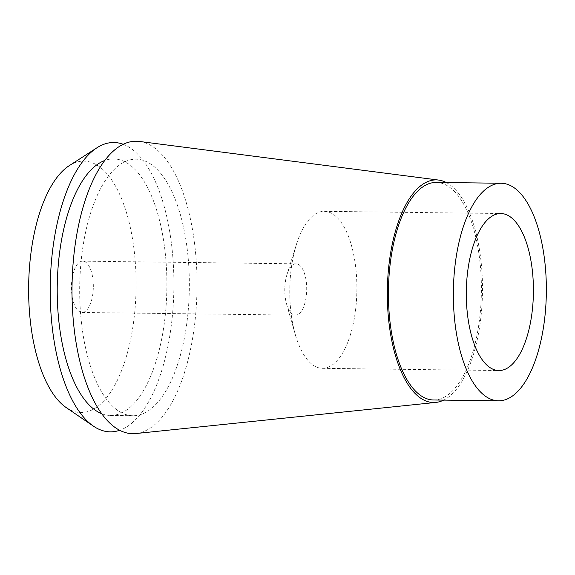 <?xml version="1.0" encoding="UTF-8"?>
<svg xmlns="http://www.w3.org/2000/svg" width="575" height="575" viewBox="0 0 575 575"><rect width="100%" height="100%" fill="white"/><g stroke="black" fill="none" stroke-linecap="round" stroke-linejoin="round"><path stroke-width="0.43" stroke-dasharray="2.88 2.16" d="M356.816 293.394A78.509 33.551 -89.3 0 1 322.352 368.323A78.509 33.551 -89.3 0 1 295.306 334.557A78.509 33.551 -89.3 0 1 289.85 286.257A78.509 33.551 -89.3 0 1 296.434 244.404A78.509 33.551 -89.3 0 1 324.314 211.32A78.509 33.551 -89.3 0 1 356.816 293.394M433.55 399.992A108.783 46.489 90.7 0 0 481.304 296.168A108.783 46.489 90.7 0 0 436.274 182.44M446.365 182.57A111.32 47.574 -89.3 0 1 482.389 296.283A111.32 47.574 -89.3 0 1 443.641 400.121M135.793 433.55A146.244 62.495 90.7 0 0 196.887 294.113A146.244 62.495 90.7 0 0 139.452 141.45M189.225 293.293A128.282 54.826 -89.3 0 1 132.911 415.732A128.282 54.826 -89.3 0 1 79.81 281.628A128.282 54.826 -89.3 0 1 136.124 159.189A128.282 54.826 -89.3 0 1 189.225 293.293M101.667 413.677A128.282 54.826 90.7 0 0 110.45 415.452A128.282 54.826 90.7 0 0 166.764 293.013A128.282 54.826 90.7 0 0 113.656 158.908A128.282 54.826 90.7 0 0 104.83 160.461M123.222 144.303A144.677 61.827 -89.3 0 1 173.758 293.76A144.677 61.827 -89.3 0 1 119.65 430.287M66.19 407.56A125.717 53.727 90.7 0 0 135.98 292.524A125.717 53.727 90.7 0 0 69.216 165.686M93.308 287.974A25.659 10.968 -89.3 0 1 82.045 312.462A25.659 10.968 -89.3 0 1 71.422 285.646A25.659 10.968 -89.3 0 1 82.685 261.151A25.659 10.968 -89.3 0 1 93.308 287.974M284.805 288.312A25.659 10.968 90.7 0 0 286.587 304.096A25.659 10.968 90.7 0 0 295.428 315.136A25.659 10.968 90.7 0 0 306.691 290.641A25.659 10.968 90.7 0 0 296.067 263.824A25.659 10.968 90.7 0 0 286.961 274.634A25.659 10.968 90.7 0 0 284.805 288.312M322.352 368.323L498.877 370.537M324.314 211.32L500.839 213.526M110.45 415.452L132.911 415.732M113.656 158.908L136.124 159.189M82.045 312.462L295.428 315.136M82.685 261.151L296.067 263.824M286.961 274.634L296.434 244.404M286.587 304.096L295.306 334.557"/><path stroke-width="0.86" d="M466.375 288.463A78.509 33.551 90.7 0 0 498.877 370.537A78.509 33.551 90.7 0 0 533.341 295.6A78.509 33.551 90.7 0 0 500.839 213.526A78.509 33.551 90.7 0 0 466.375 288.463M546.25 296.98A108.783 46.489 -89.3 0 1 498.496 400.804A108.783 46.489 -89.3 0 1 453.459 287.083A108.783 46.489 -89.3 0 1 501.213 183.252A108.783 46.489 -89.3 0 1 546.25 296.98M501.213 183.252L436.274 182.44A108.783 46.489 90.7 0 0 388.52 286.271A108.783 46.489 90.7 0 0 433.55 399.992L498.496 400.804M443.641 400.121A111.32 47.574 -89.3 0 1 435.886 402.421A111.32 47.574 -89.3 0 1 387.435 286.156A111.32 47.574 -89.3 0 1 438.668 180.076A111.32 47.574 -89.3 0 1 446.365 182.57M438.668 180.076L139.452 141.45A146.244 62.495 90.7 0 0 72.148 280.808A146.244 62.495 90.7 0 0 135.793 433.55L435.886 402.421M104.83 160.461A128.282 54.826 90.7 0 0 57.342 281.348A128.282 54.826 90.7 0 0 101.667 413.677M119.65 430.287A144.677 61.827 -89.3 0 1 93.438 426.147A144.677 61.827 -89.3 0 1 50.348 280.6A144.677 61.827 -89.3 0 1 96.923 147.797A144.677 61.827 -89.3 0 1 123.222 144.303M96.923 147.797L69.216 165.686A125.717 53.727 90.7 0 0 28.75 281.096A125.717 53.727 90.7 0 0 66.19 407.56L93.438 426.147"/></g></svg>
